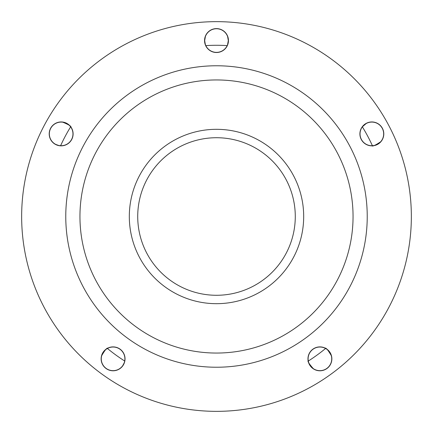 <?xml version="1.0" encoding="UTF-8"?>
<svg xmlns="http://www.w3.org/2000/svg" width="433" height="433" viewBox="0 0 433 433"><rect width="100%" height="100%" fill="white"/><g stroke="black" fill="none" stroke-linecap="round" stroke-linejoin="round"><path stroke-width="0.65" d="M129.315 216.5A87.185 87.185 0 0 0 216.5 303.685A87.185 87.185 0 0 0 303.685 216.5A87.185 87.185 0 0 0 216.5 129.315A87.185 87.185 0 0 0 129.315 216.5M137.721 216.5A78.779 78.779 0 0 0 216.5 295.279A78.779 78.779 0 0 0 295.279 216.5A78.779 78.779 0 0 0 216.5 137.721A78.779 78.779 0 0 0 137.721 216.5M353.052 216.5A136.552 136.552 0 0 0 216.5 79.948A136.552 136.552 0 0 0 79.948 216.5A136.552 136.552 0 0 0 216.5 353.052A136.552 136.552 0 0 0 353.052 216.5M367.233 216.5A150.733 150.733 0 0 0 216.5 65.767A150.733 150.733 0 0 0 65.767 216.5A150.733 150.733 0 0 0 216.5 367.233A150.733 150.733 0 0 0 367.233 216.5M73.101 133.9A11.951 11.951 0 0 0 61.15 121.949A11.951 11.951 0 0 0 49.205 133.9A11.951 11.951 0 0 0 61.15 145.851A11.951 11.951 0 0 0 73.101 133.9M72.971 133.9A11.815 11.815 0 0 0 61.15 122.084A11.815 11.815 0 0 0 49.335 133.9A11.815 11.815 0 0 0 61.15 145.715A11.815 11.815 0 0 0 72.971 133.9M70.963 127.313C71.472 126.333 68.744 124.628 62.78 122.198M383.795 133.9A11.951 11.951 0 0 0 371.85 121.949A11.951 11.951 0 0 0 359.899 133.9A11.951 11.951 0 0 0 371.85 145.851A11.951 11.951 0 0 0 383.795 133.9M383.665 133.9A11.815 11.815 0 0 0 371.85 122.084A11.815 11.815 0 0 0 360.029 133.9A11.815 11.815 0 0 0 371.85 145.715A11.815 11.815 0 0 0 383.665 133.9M366.188 123.524L362.432 126.755M125.034 358.843A11.951 11.951 0 0 0 113.083 346.893A11.951 11.951 0 0 0 101.133 358.843A11.951 11.951 0 0 0 113.083 370.789A11.951 11.951 0 0 0 125.034 358.843M124.899 358.843A11.815 11.815 0 0 0 113.083 347.022A11.815 11.815 0 0 0 101.268 358.843A11.815 11.815 0 0 0 113.083 370.659A11.815 11.815 0 0 0 124.899 358.843M107.925 348.208C107.027 347.569 104.959 350.032 101.723 355.596M331.867 358.843A11.951 11.951 0 0 0 319.917 346.893A11.951 11.951 0 0 0 307.966 358.843A11.951 11.951 0 0 0 319.917 370.789A11.951 11.951 0 0 0 331.867 358.843M331.732 358.843A11.815 11.815 0 0 0 319.917 347.022A11.815 11.815 0 0 0 308.101 358.843A11.815 11.815 0 0 0 319.917 370.659A11.815 11.815 0 0 0 331.732 358.843M331.277 355.596C328.052 350.043 325.984 347.58 325.075 348.208M228.451 40.556A11.951 11.951 0 0 0 216.5 28.61A11.951 11.951 0 0 0 204.549 40.556A11.951 11.951 0 0 0 216.5 52.507A11.951 11.951 0 0 0 228.451 40.556M227.552 44.74L228.315 40.556A11.815 11.815 0 0 0 216.5 28.74A11.815 11.815 0 0 0 204.685 40.556C205.22 44.263 205.686 46.12 206.081 46.125M205.399 36.502L204.685 40.556A11.815 11.815 0 0 0 216.5 52.377A11.815 11.815 0 0 0 228.315 40.556L227.601 36.502M21.65 216.5A194.85 194.85 0 0 0 216.5 411.35A194.85 194.85 0 0 0 411.35 216.5A194.85 194.85 0 0 0 216.5 21.65A194.85 194.85 0 0 0 21.65 216.5M107.416 348.468A171.214 171.214 0 0 0 124.699 361.025M308.301 361.025A171.214 171.214 0 0 0 325.584 348.468M55.716 144.395L58.585 145.434M308.209 360.462C307.327 361.117 309.032 363.844 313.319 368.645M122.718 365.685L124.147 362.989M371.823 145.715C372.348 146.684 375.292 145.38 380.639 141.797M372.396 145.704A171.214 171.214 0 0 0 362.367 126.847M227.179 45.617A171.214 171.214 0 0 0 205.821 45.617M70.633 126.847A171.214 171.214 0 0 0 60.604 145.704"/></g></svg>
